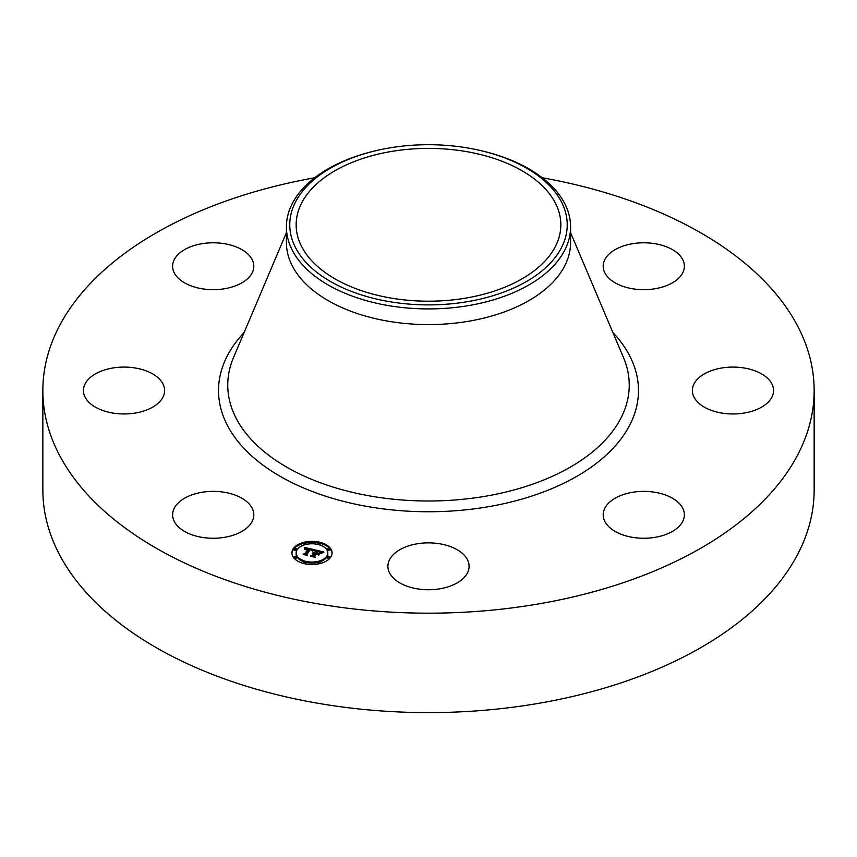 <?xml version="1.0" encoding="UTF-8"?>
<svg xmlns="http://www.w3.org/2000/svg" width="857" height="857" viewBox="0 0 857 857"><rect width="100%" height="100%" fill="white"/><g stroke="black" fill="none" stroke-linecap="round" stroke-linejoin="round"><path stroke-width="1.29" d="M252.162 508.222A40.59 23.439 180 0 1 253.811 514.821A40.59 23.439 180 0 1 218.985 538.014A40.59 23.439 180 0 1 174.26 521.42A40.59 23.439 180 0 1 172.621 514.821A40.59 23.439 180 0 1 207.437 491.618A40.59 23.439 180 0 1 252.162 508.222M542.31 177.785A385.65 222.649 180 0 1 814.15 390.524L814.15 489.958A385.65 222.649 180 0 1 537.071 703.608A385.65 222.649 180 0 1 42.85 489.958L42.85 390.524A385.65 222.649 180 0 1 314.69 177.785M814.15 390.524A385.65 222.649 180 0 1 537.071 604.174A385.65 222.649 180 0 1 42.85 390.524M465.758 298.107A132.342 76.402 180 0 1 296.158 224.802A132.342 76.402 180 0 1 391.242 151.485A132.342 76.402 180 0 1 560.842 224.802A132.342 76.402 180 0 1 465.758 298.107M561.624 247.352A138.727 80.097 0 0 0 482.373 150.993A138.727 80.097 0 0 0 374.627 150.993A138.727 80.097 0 0 0 295.376 202.252A138.727 80.097 0 0 0 389.442 301.653A138.727 80.097 0 0 0 561.624 247.352M482.373 150.993L483.68 151.303A142.08 82.026 0 0 1 570.58 226.901A142.08 82.026 0 0 1 564.838 249.987A142.08 82.026 180 0 1 468.5 305.606A142.08 82.026 0 0 1 286.42 226.901A142.08 82.026 0 0 1 292.162 203.805A142.08 82.026 180 0 1 373.32 151.303A142.08 82.026 180 0 1 373.973 151.143M570.58 226.901L570.58 242.552A142.08 82.026 180 0 1 468.5 321.268A142.08 82.026 180 0 1 286.42 242.552L286.42 226.901M697.33 379.287A40.59 23.439 180 0 1 743.008 367.814A40.59 23.439 180 0 1 773.56 390.524A40.59 23.439 180 0 1 768.59 401.762A40.59 23.439 180 0 1 722.922 413.235A40.59 23.439 180 0 1 692.37 390.524A40.59 23.439 180 0 1 697.33 379.287M224.641 288.723A40.59 23.439 180 0 1 172.621 266.227A40.59 23.439 180 0 1 201.781 243.742A40.59 23.439 180 0 1 253.811 266.227A40.59 23.439 180 0 1 224.641 288.723M632.359 492.336A40.59 23.439 180 0 1 684.379 514.821A40.59 23.439 180 0 1 655.219 537.307A40.59 23.439 180 0 1 603.189 514.821A40.59 23.439 180 0 1 632.359 492.336M447.965 545.738A40.59 23.439 180 0 1 469.09 566.306A40.59 23.439 180 0 1 409.035 586.874A40.59 23.439 180 0 1 387.91 566.306A40.59 23.439 180 0 1 447.965 545.738M604.838 272.826A40.59 23.439 180 0 1 603.189 266.227A40.59 23.439 180 0 1 638.015 243.034A40.59 23.439 180 0 1 682.74 259.628A40.59 23.439 180 0 1 684.379 266.227A40.59 23.439 180 0 1 649.563 289.43A40.59 23.439 180 0 1 604.838 272.826M159.67 401.762A40.59 23.439 180 0 1 113.992 413.235A40.59 23.439 180 0 1 83.44 390.524A40.59 23.439 180 0 1 88.41 379.287A40.59 23.439 180 0 1 134.078 367.814A40.59 23.439 180 0 1 164.63 390.524A40.59 23.439 180 0 1 159.67 401.762M293.426 548.48A20.097 11.602 180 0 1 315.912 541.549A20.097 11.602 180 0 1 332.088 552.926A20.097 11.602 180 0 1 330.556 557.361A20.097 11.602 180 0 1 308.07 564.302A20.097 11.602 180 0 1 291.894 552.926A20.097 11.602 180 0 1 293.426 548.48M332.066 553.418A20.097 11.602 0 0 0 320.079 543.295M318.001 542.845A20.097 11.602 0 0 0 305.981 542.845M303.903 543.295A20.097 11.602 0 0 0 293.426 549.476A20.097 11.602 0 0 0 291.916 553.418M296.158 552.926A15.833 9.138 180 0 1 297.358 549.423A15.833 9.138 180 0 1 315.076 543.959A15.833 9.138 180 0 1 327.824 552.926A15.833 9.138 180 0 1 326.613 556.418A15.833 9.138 180 0 1 308.895 561.892A15.833 9.138 180 0 1 296.158 552.926L296.158 553.922A15.833 9.138 0 0 0 304.396 561.935M306.324 562.46A15.833 9.138 0 0 0 317.647 562.46M319.586 561.935A15.833 9.138 0 0 0 326.613 557.414A15.833 9.138 0 0 0 327.824 553.922L327.824 552.926M319.586 544.902A1.221 0.707 0 0 0 319.982 544.066M327.46 557.618A1.221 0.707 0 0 0 329.806 557.886A1.221 0.707 0 0 0 329.709 557.618M327.46 549.68A1.221 0.707 0 0 0 329.806 549.948A1.221 0.707 0 0 0 329.709 549.68M305.981 563.992A1.221 0.707 0 0 0 306.238 563.231M317.733 563.231A1.221 0.707 0 0 0 318.001 563.992M294.272 549.68A1.221 0.707 0 0 0 296.608 549.948A1.221 0.707 0 0 0 296.522 549.68M303.989 544.066A1.221 0.707 0 0 0 304.396 544.902M294.272 557.618A1.221 0.707 0 0 0 296.608 557.886A1.221 0.707 0 0 0 296.522 557.618M314.294 549.723L312.098 550.858L311.755 549.733L309.966 549.176L306.228 554.233L306.817 554.972L303.11 554.083L304.642 553.804L307.984 549.144L305.071 549.326L308.231 548.801L305.917 548.437L304.674 549.176L304.546 547.441L314.294 549.723M314.594 550.14L312.259 551.126L314.594 550.14M311.905 550.344L310.255 549.691L306.87 554.404L307.524 555.593L303.282 554.425L307.17 555.357L306.592 554.383L310.095 549.498L311.894 550.301M315.044 549.894L323.464 551.908L321.118 553.001L320.572 551.854L317.476 550.933L315.912 553.129L317.786 551.308L320.818 552.594L317.904 551.49L316.608 553.29L319.693 553.108L318.29 555.068L317.486 553.965L315.622 553.526L313.93 555.882L314.53 556.739L310.545 555.786L312.312 555.497L313.758 553.483L312.377 553.354L314.005 553.129L312.205 553.022L314.283 552.744L315.697 550.762L315.044 549.894M323.871 552.347L321.257 553.322L323.871 552.347M320.175 553.408L318.558 555.315L320.175 553.408M317.701 554.479L316.04 554.083L314.605 556.086L315.301 557.446L310.491 556.15L314.937 557.211L314.358 556.097L315.933 553.911L317.701 554.479M315.697 550.762L314.005 553.686M314.005 553.129L313.758 554.329M313.758 553.483L312.484 556.247M318.825 554.329L317.915 554.565M321.921 552.54L320.947 552.304M317.154 551.394L315.697 551.051M314.283 552.744L314.283 553.74M314.037 552.701L314.037 553.697M313.844 553.354L313.844 554.35M312.312 555.497L312.312 556.204M313.93 555.882L313.93 556.6M317.829 553.59L317.829 554.447M312.869 550.376L312.055 550.194M309.634 549.626L308.231 549.294M305.338 548.619L304.631 548.459M308.231 548.801L307.984 550.001M307.984 549.005L307.984 550.14L304.856 554.5M304.642 553.804L304.642 554.447M306.228 554.233L306.228 554.833M319.982 543.617A1.221 0.707 180 0 1 317.733 543.07A1.221 0.707 180 0 1 319.982 543.617M329.709 557.157A1.221 0.707 180 0 1 327.46 556.622A1.221 0.707 180 0 1 329.709 557.157M329.709 549.219A1.221 0.707 180 0 1 327.46 548.684A1.221 0.707 180 0 1 329.709 549.219M306.238 562.77A1.221 0.707 180 0 1 303.989 562.235A1.221 0.707 180 0 1 306.238 562.77M319.982 562.77A1.221 0.707 180 0 1 317.733 562.235A1.221 0.707 180 0 1 319.982 562.77M294.272 548.684A1.221 0.707 180 0 1 296.522 549.219A1.221 0.707 180 0 1 294.272 548.684M303.989 543.07A1.221 0.707 180 0 1 306.238 543.617A1.221 0.707 180 0 1 303.989 543.07M294.272 556.622A1.221 0.707 180 0 1 296.522 557.157A1.221 0.707 180 0 1 294.272 556.622M570.58 232.665L623.5 357.573A200.742 115.899 180 0 1 485.019 496.31A200.742 115.899 180 0 1 289.816 468.897A200.742 115.899 180 0 1 233.5 357.573L286.42 232.665M612.884 332.527A209.976 121.233 180 0 1 487.622 506.851A209.976 121.233 180 0 1 265.049 466.626A209.976 121.233 180 0 1 244.116 332.527M373.32 151.303L374.627 150.993M317.647 543.338L317.647 544.334M320.079 543.338L320.079 544.334M327.363 556.889L327.363 557.886M329.806 556.889L329.806 557.886M327.363 548.951L327.363 549.948M329.806 548.951L329.806 549.948M303.892 562.503L303.892 563.499M306.335 562.503L306.335 563.499M317.647 562.503L317.647 563.499M320.079 562.503L320.079 563.499M296.608 548.951L296.608 549.948M294.176 548.951L294.176 549.948M306.335 543.338L306.335 544.334M303.892 543.338L303.892 544.334M296.608 556.889L296.608 557.886M294.176 556.889L294.176 557.886"/></g></svg>
